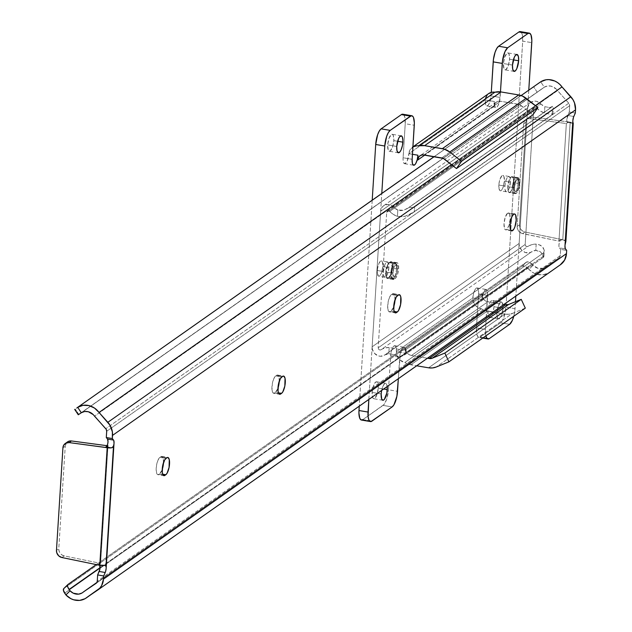 <?xml version="1.0" encoding="UTF-8"?>
<svg xmlns="http://www.w3.org/2000/svg" width="632" height="632" viewBox="0 0 632 632"><rect width="100%" height="100%" fill="white"/><g stroke="black" fill="none" stroke-linecap="round" stroke-linejoin="round"><path stroke-width="0.47" stroke-dasharray="3.16 2.37" d="M506.58 229.59L510.917 230.325L506.58 229.59L508.894 225.663L510.158 219.233L509.629 214.066L508.744 212.992L507.607 213.189A8.587 2.797 99.6 0 0 504.146 222.243A8.587 2.797 99.6 0 0 505.663 229.851A8.587 2.797 99.6 0 0 506.58 229.59A8.587 2.797 99.6 0 0 510.04 220.536A8.587 2.797 99.6 0 0 508.523 212.921A8.587 2.797 99.6 0 0 507.607 213.189L505.292 217.116L504.028 223.546L504.557 228.713L505.442 229.787L506.58 229.59M513.65 214.216L507.607 213.189L513.65 214.216M560.458 264.713L548.086 273.158L542.619 274.865L536.726 274.28L533.882 273.142L528.897 269.374L533.084 265.298L537.982 268.3L543.417 268.197L559.059 257.84L560.142 256.315L560.647 249.387L566.683 250.414L560.647 249.387L560.252 255.668L97.249 581.211L560.252 255.668A3.239 2.915 -125.1 0 1 559.099 257.809L96.096 583.352M544.286 87.192L78.795 414.394L537.161 92.114L533.574 86.718L537.161 92.114L544.286 87.192A10.286 9.251 -125.1 0 1 557.511 90.629L94.508 416.164L557.511 90.629L568.784 103.198A3.239 2.915 -125.1 0 1 569.685 105.718L106.69 431.261L569.685 105.718L569.29 111.998L575.325 113.025L569.29 111.998L569.685 105.718L569.195 103.759L556.255 89.096L551.302 86.189L547.636 85.968L544.286 87.192L540.7 81.797L544.286 87.192L80.951 412.957M539.862 82.373L76.29 408.398L536.845 84.491M451.493 164.628L535.423 105.623L451.493 164.628M521.044 95.527L434.113 156.649L521.044 95.527M78.795 414.394L75.208 408.999L78.795 414.394L78.305 414.75M542.983 88.188L81.915 412.372L542.983 88.188M568.784 103.198L105.789 428.741L568.784 103.198M99.982 565.474L98.853 564.605L100.583 563.381L107.985 445.829L107.156 445.718L107.985 445.829L100.583 563.381L98.853 564.605L103.735 565.435L98.853 564.605L98.268 565.008L98.853 564.605A4.211 1.375 99.6 0 1 99.303 564.471A4.211 1.375 99.6 0 1 99.927 565.292M567.639 122.458A4.211 1.375 99.6 0 1 566.817 119.851A4.211 1.375 99.6 0 1 567.757 115.459L573.793 116.478L567.757 115.459L569.29 111.998L566.849 119.187L566.959 121.455L568.089 122.324L566.351 123.548L558.957 241.1L560.695 239.876L559.344 242.49L558.925 245.129L559.115 247.278L560.647 249.387L559.423 247.87L565.466 248.897L559.423 247.87A4.211 1.375 99.6 0 1 559.059 243.81A4.211 1.375 99.6 0 1 560.695 239.876L565.577 240.705L560.695 239.876L558.957 241.1L522.593 233.619L524.908 231.991L522.696 231.083L520.894 229.408L519.765 227.212L519.472 224.826L525.927 122.253L526.511 120.009L528.818 117.615L532.144 117.054L570.175 122.174L562.78 239.726L524.908 231.991L561.271 239.473L560.695 239.876L562.78 239.726L570.175 122.174L573.311 123.398L567.639 122.458A4.211 1.375 99.6 0 0 568.089 122.324L573.311 123.398M391.271 310.952L393.712 306.781A8.911 2.907 99.6 0 1 391.271 310.952L394.186 311.45L391.271 310.952L390.347 311.608L394.621 312.327L390.347 311.608L391.271 310.952M394.992 300.208L394.747 295.863L393.523 293.73L391.413 294.591L389.557 297.269L388.143 301.914L387.732 308.424L388.664 311.418L390.347 311.608A8.911 2.907 99.6 0 1 389.391 311.884L395.435 312.903M275.52 392.338L277.962 388.167A8.911 2.907 99.6 0 1 275.52 392.338L278.435 392.835L275.52 392.338L274.596 392.993L278.87 393.712L274.596 392.993L275.52 392.338M279.241 381.594L279.004 377.241L277.772 375.116L275.663 375.977L273.806 378.655L272.392 383.292L271.981 389.81L272.913 392.804L274.596 392.993A8.911 2.907 99.6 0 1 273.64 393.27L279.684 394.289M159.77 473.724L162.211 469.552A8.911 2.907 99.6 0 1 159.77 473.724L162.685 474.221L159.77 473.724L158.845 474.371L163.119 475.098L158.845 474.371L159.77 473.724M163.49 462.979L163.254 458.627L162.021 456.502L159.92 457.363L158.055 460.041L156.641 464.678L156.151 469.726L156.752 473.463L157.668 474.585L158.845 474.371A8.911 2.907 99.6 0 1 157.889 474.648L163.933 475.675M91.103 594.554L549.255 272.416A16.764 15.081 -125.1 0 1 528.897 269.374L527.404 267.826L64.662 593.179L527.404 267.826A6.478 2.797 45.7 0 0 522.285 266.167L63.919 588.455L522.285 266.167L526.464 262.09L96.23 564.589L526.464 262.09L522.285 266.167L524.434 266.104L525.879 266.767L528.897 269.374L533.084 265.298L529.529 262.399L526.464 262.09A6.478 2.797 -134.3 0 1 531.923 264.026L100.093 567.647L531.923 264.026L533.084 265.298A10.286 9.251 -125.1 0 0 545.534 267.123A10.286 9.251 -125.1 0 0 546.451 266.364L96.135 583.32L559.059 257.84A3.239 2.915 -125.1 0 0 559.099 257.809M546.451 266.364L96.894 582.459L546.451 266.364M63.421 589.174L67.814 584.647M549.255 272.416A16.764 15.081 -125.1 0 0 550.409 271.515L97.676 590.091M568.089 122.324L570.175 122.174A4.859 1.414 -176.4 0 1 572.971 123.153L568.089 122.324L568.666 121.921L532.144 117.054L529.829 118.682L566.351 123.548L568.089 122.324M565.869 241.614L565.119 240.413L562.78 239.726A4.859 1.414 3.6 0 1 565.577 240.705L565.853 241.171M163.514 462.561A8.911 2.907 99.6 0 0 161.792 456.43A8.911 2.907 99.6 0 0 160.844 456.707L166.88 457.734L160.844 456.707L159.92 457.363L165.955 458.382L159.92 457.363A8.911 2.907 99.6 0 0 156.317 466.756A8.911 2.907 99.6 0 0 157.889 474.648M279.265 381.175A8.911 2.907 99.6 0 0 277.543 375.053A8.911 2.907 99.6 0 0 276.595 375.321L282.63 376.348L276.595 375.321L275.663 375.977L281.706 376.996L275.663 375.977A8.911 2.907 99.6 0 0 272.068 385.37A8.911 2.907 99.6 0 0 273.64 393.27M395.016 299.789A8.911 2.907 99.6 0 0 393.294 293.667A8.911 2.907 99.6 0 0 392.338 293.943L398.381 294.962L392.338 293.943L391.413 294.591L397.457 295.618L391.413 294.591A8.911 2.907 99.6 0 0 387.819 303.984A8.911 2.907 99.6 0 0 389.391 311.884M517.158 226.453L523.612 123.88L525.927 122.253L519.472 224.826L517.158 226.453L523.612 123.88L524.197 121.636L525.571 119.867L527.546 118.832L529.829 118.682L566.351 123.548L558.957 241.1L521.455 233.271L518.58 231.036L517.45 228.839L517.158 226.453L519.472 224.826A6.478 5.83 -125.1 0 0 524.908 231.991L522.593 233.619A6.478 5.83 54.9 0 1 517.158 226.453M525.927 122.253L523.612 123.88A6.478 5.83 54.9 0 1 525.919 119.598A6.478 5.83 54.9 0 1 529.829 118.682L532.144 117.054A6.478 5.83 -125.1 0 0 528.234 117.971A6.478 5.83 -125.1 0 0 525.927 122.253M61.912 557.535L64.227 555.907L100.583 563.381L64.227 555.907L62.015 554.991L60.214 553.316L59.084 551.128L58.784 548.734L56.469 550.361L58.784 548.734L65.238 446.16L58.784 548.734A6.478 5.83 -125.1 0 0 64.227 555.907L61.912 557.535M67.553 441.887A6.478 5.83 -125.1 0 0 65.238 446.16L62.924 447.788L65.238 446.16L66.423 442.953L68.138 441.531M516.226 193.384A8.098 2.639 -80.4 0 1 515.357 193.637A8.098 2.639 -80.4 0 1 513.927 186.456A8.098 2.639 -80.4 0 1 517.197 177.916L511.154 176.897A8.098 2.639 99.6 0 0 507.891 185.437A8.098 2.639 99.6 0 0 509.321 192.61A8.098 2.639 99.6 0 0 510.182 192.365L516.226 193.384L514.693 193.21L514.029 191.638L513.966 186.14L515.507 180.349L516.621 178.461L518.264 177.726L519.386 179.662L519.449 185.16L518.414 189.679L516.226 193.384L510.182 192.365L512.37 188.66L513.603 181.123L512.686 177.071L511.715 176.644L510.016 178.264L508.531 182.024L507.741 188.131L508.278 191.536L509.116 192.555L510.182 192.365A8.098 2.639 99.6 0 0 513.453 183.817A8.098 2.639 99.6 0 0 512.023 176.644A8.098 2.639 99.6 0 0 511.154 176.897L517.197 177.916A8.098 2.639 -80.4 0 1 518.058 177.663A8.098 2.639 -80.4 0 1 519.488 184.844A8.098 2.639 -80.4 0 1 516.226 193.384M552.771 114.242L413.194 212.392L405.065 216.326L399.93 216.808L397.433 216.326A16.764 15.081 54.9 0 1 389.731 211.38L536.734 108.017A16.764 15.081 -125.1 0 0 544.436 112.962L548.781 113.942L552.913 114.052L548.781 113.942L544.436 112.962L540.297 111.027L536.734 108.017A1.92 1.722 -125.1 0 0 533.708 108.925L386.705 212.281L378.173 347.829L525.176 244.473A1.92 1.722 -125.1 0 0 528.028 246.369L381.025 349.733A16.764 15.081 54.9 0 1 389.186 347.474L402.979 350.152L405.665 349.796L405.373 354.426L399.669 357.301L543.251 256.347L540.731 252.057L538.511 250.754L535.786 250.398A10.286 9.251 -125.1 0 0 531.607 251.765L384.612 355.129A8.398 7.552 54.9 0 1 376.198 354.836A8.398 7.552 54.9 0 1 372.137 346.802L380.662 211.262A8.398 7.552 54.9 0 1 383.663 205.716A8.398 7.552 54.9 0 1 393.91 207.296L540.913 103.94A10.286 9.251 -125.1 0 0 544.831 106.682L549.832 107.582L552.692 106.31L409.109 207.264L412.427 207.596L414.655 206.948L414.363 211.586L552.107 114.732L552.4 110.102L414.655 206.948L552.4 110.102L553.269 108.57L552.692 106.31L407.798 208.291L403.824 210.235L400.783 210.646L397.828 210.045A10.286 9.251 54.9 0 1 393.91 207.296L540.913 103.94A8.398 7.552 -125.1 0 0 530.667 102.36A8.398 7.552 -125.1 0 0 527.665 107.906L380.662 211.262L527.665 107.906L519.141 243.446L372.137 346.802L519.141 243.446A8.398 7.552 -125.1 0 0 523.201 251.481A8.398 7.552 -125.1 0 0 531.607 251.765L384.612 355.129A10.286 9.251 54.9 0 1 388.791 353.754L394.747 354.71L399.669 357.301L543.251 256.347L543.954 256.695L543.117 257.579L405.373 354.426L543.117 257.579L543.409 252.942L405.665 349.796L543.409 252.942L544.31 250.793L543.315 247.823L540.526 245.248L536.189 244.11A16.764 15.081 -125.1 0 0 528.028 246.369L381.025 349.733A1.92 1.722 54.9 0 1 378.173 347.829L525.176 244.473L533.708 108.925L386.705 212.281A1.92 1.722 54.9 0 1 389.731 211.38L536.734 108.017L535.841 107.456L534.403 107.653L533.708 108.925L525.176 244.473L525.698 245.951L527.088 246.63L531.891 244.624L536.189 244.11L535.786 250.398L529.656 252.65L525.279 252.5L521.424 249.924L519.307 245.745L519.141 243.446L527.665 107.906L529.166 103.798L530.714 102.329L534.798 101.104L537.018 101.452L544.831 106.682L544.436 112.962L544.831 106.682L549.832 107.582L552.692 106.31L553.269 108.57L552.4 110.102L552.107 114.732L552.913 114.052M389.225 277.409L390.916 274.975L392.456 269.185L392.575 264.832L391.271 261.751L390.197 261.94L387.898 264.121L385.812 270.978L386.16 277.393L387.511 278.467L389.225 277.409A8.098 2.639 99.6 0 0 392.496 268.869A8.098 2.639 99.6 0 0 391.066 261.688A8.098 2.639 99.6 0 0 390.197 261.94L397.307 262.77L398.429 264.705L398.492 270.212L397.449 274.73L395.837 277.882L393.033 279.431L391.729 276.35L392.109 270.433L393.933 265.148L396.24 262.967A8.098 2.639 -80.4 0 1 397.101 262.715A8.098 2.639 -80.4 0 1 398.531 269.888A8.098 2.639 -80.4 0 1 395.261 278.428L389.225 277.409L395.261 278.428L394.107 279.241A8.098 2.639 -80.4 0 1 393.238 279.494A8.098 2.639 -80.4 0 1 391.808 272.321A8.098 2.639 -80.4 0 1 395.079 263.781L389.043 262.754L390.197 261.94L396.24 262.967L395.079 263.781L389.043 262.754A8.098 2.639 99.6 0 0 385.773 271.294A8.098 2.639 99.6 0 0 387.203 278.475A8.098 2.639 99.6 0 0 388.064 278.222L394.107 279.241L388.064 278.222L389.225 277.409M389.731 211.38L387.843 210.796L386.705 212.281L378.173 347.829L378.694 349.306L380.085 349.986L384.888 347.987L389.186 347.474L388.791 353.754L380.488 356.258L378.276 355.856L374.421 353.288L372.311 349.101L372.137 346.802L380.662 211.262L382.163 207.162L383.711 205.684L387.803 204.46L392.109 205.779L397.828 210.045L397.433 216.326L393.294 214.382L389.731 211.38M412.427 207.596L409.109 207.264L403.824 210.235L397.828 210.045L397.433 216.326L402.521 216.784L407.474 215.52L410.666 213.964L414.363 211.586L414.655 206.948L412.427 207.596M405.373 354.426L405.665 349.796L402.979 350.152L389.186 347.474L388.791 353.754L394.747 354.71L399.669 357.301L405.373 354.426M544.31 250.793L543.409 252.942L543.117 257.579L543.954 256.695L540.731 252.057L535.786 250.398L536.189 244.11L538.511 244.442L542.138 246.417L544.231 250.075L543.954 256.687M543.954 256.695L543.251 256.347M551.546 107.148L552.692 106.31M552.921 114.084L553.269 108.57M510.427 182.166A7.774 2.536 -80.4 0 1 506.351 191.78A7.774 2.536 -80.4 0 1 504.873 186.069L498.838 185.05A7.774 2.536 99.6 0 0 500.315 190.761A7.774 2.536 99.6 0 0 504.391 181.139L510.427 182.166L504.391 181.139L503.909 176.462L503.104 175.483L502.077 175.672L499.975 179.227L498.98 183.564L499.043 188.842L500.117 190.698L501.697 189.995L502.764 188.178L504.391 181.139A7.774 2.536 99.6 0 0 502.914 175.427A7.774 2.536 99.6 0 0 498.838 185.05L504.873 186.069A7.774 2.536 -80.4 0 1 508.95 176.454A7.774 2.536 -80.4 0 1 510.427 182.166L508.807 189.205L507.18 191.543L506.153 191.725L505.079 189.869L504.834 187.483L505.26 183.083L506.493 179.03L507.567 177.213L509.147 176.51L510.222 178.366L510.427 182.166M388.893 267.62A7.774 2.536 -80.4 0 1 384.817 277.235A7.774 2.536 -80.4 0 1 383.332 271.523L377.296 270.504A7.774 2.536 99.6 0 0 378.773 276.216A7.774 2.536 99.6 0 0 382.85 266.593L388.893 267.62L382.85 266.593L382.368 261.917L381.57 260.937L380.543 261.127L378.923 263.457L377.438 269.011L377.328 273.19L378.584 276.152L379.611 275.971L381.23 273.632L382.85 266.593A7.774 2.536 99.6 0 0 381.373 260.882A7.774 2.536 99.6 0 0 377.296 270.504L383.332 271.523A7.774 2.536 -80.4 0 1 387.408 261.901A7.774 2.536 -80.4 0 1 388.893 267.62L387.266 274.659L385.646 276.998L384.619 277.179L383.545 275.315L383.332 271.523L384.959 264.484L386.579 262.146L388.048 262.312L388.893 267.62M518.035 183.399A7.94 2.591 99.6 0 0 516.352 177.56A7.94 2.591 99.6 0 0 512.362 187.388A1.619 0.474 3.6 0 0 514.448 187.238A6.32 2.062 -80.4 0 1 517.087 179.614A6.32 2.062 -80.4 0 1 518.967 184.062L518.793 180.981L517.924 179.472L517.087 179.614L515.767 181.518L514.448 187.238L514.622 190.319L515.491 191.828L516.779 191.259L517.648 189.782L518.967 184.062A6.32 2.062 -80.4 0 1 516.328 191.686A6.32 2.062 -80.4 0 1 514.448 187.238A1.619 0.474 -176.4 0 1 512.362 187.388A7.94 2.591 -80.4 0 1 516.526 177.568A7.94 2.591 -80.4 0 1 518.035 183.399L513.508 182.632A7.94 2.591 99.6 0 0 511.999 176.802A7.94 2.591 99.6 0 0 507.836 186.622L512.362 187.388L507.836 186.622L508.049 190.493L509.147 192.397L510.759 191.67L511.849 189.821L513.105 185.69L513.547 181.194L513.295 178.761L512.197 176.865L511.146 177.047L509.495 179.433L507.836 186.622A7.94 2.591 99.6 0 0 509.345 192.452A7.94 2.591 99.6 0 0 513.508 182.632L518.035 183.399A7.94 2.591 -80.4 0 1 513.871 193.218A7.94 2.591 -80.4 0 1 512.362 187.388A7.94 2.591 99.6 0 0 514.045 193.234A7.94 2.591 99.6 0 0 518.035 183.399A1.619 0.474 -176.4 0 1 519.069 183.904A1.619 0.474 3.6 0 0 518.035 183.399M396.501 268.853A7.94 2.591 99.6 0 0 394.818 263.015A7.94 2.591 99.6 0 0 390.829 272.842A1.619 0.474 3.6 0 0 392.914 272.692A6.32 2.062 -80.4 0 1 395.553 265.069A6.32 2.062 -80.4 0 1 397.425 269.516L396.738 265.203L395.553 265.069L394.234 266.973L392.883 273.838L393.957 277.282L394.795 277.14L396.106 275.236L397.425 269.516A6.32 2.062 -80.4 0 1 394.795 277.14A6.32 2.062 -80.4 0 1 392.914 272.692A1.619 0.474 -176.4 0 1 390.829 272.842A7.94 2.591 -80.4 0 1 394.984 263.023A7.94 2.591 -80.4 0 1 396.501 268.853L391.966 268.087A7.94 2.591 99.6 0 0 390.458 262.256A7.94 2.591 99.6 0 0 386.294 272.076L390.829 272.842L386.294 272.076L386.507 275.947L387.606 277.843L388.656 277.661L390.315 275.276L391.571 271.136L392.006 266.649L391.477 263.315L390.655 262.32L389.043 263.038L387.953 264.887L386.294 272.076A7.94 2.591 99.6 0 0 387.811 277.906A7.94 2.591 99.6 0 0 391.966 268.087L396.501 268.853A7.94 2.591 -80.4 0 1 392.338 278.673A7.94 2.591 -80.4 0 1 390.829 272.842A7.94 2.591 99.6 0 0 392.504 278.688A7.94 2.591 99.6 0 0 396.501 268.853A1.619 0.474 -176.4 0 1 397.536 269.358A1.619 0.474 3.6 0 0 396.501 268.853M393.823 140.612L397.623 141.26L393.823 140.612L393.286 135.453L392.401 134.371L391.271 134.577L388.949 138.503L387.685 144.925A8.587 2.797 99.6 0 0 389.32 151.238A8.587 2.797 99.6 0 0 393.823 140.612A8.587 2.797 99.6 0 0 392.188 134.308A8.587 2.797 99.6 0 0 387.685 144.925L388.222 150.092L389.107 151.174L390.236 150.969L392.559 147.043L393.823 140.612M396.746 146.466L387.685 144.925L396.746 146.466M509.574 59.234L513.374 59.874L509.574 59.234L509.037 54.068L508.152 52.985L507.022 53.191L504.699 57.117L503.435 63.548A8.587 2.797 99.6 0 0 505.071 69.852A8.587 2.797 99.6 0 0 509.574 59.234A8.587 2.797 99.6 0 0 507.938 52.922A8.587 2.797 99.6 0 0 503.435 63.548L503.973 68.706L504.849 69.789L505.987 69.583L508.31 65.657L509.574 59.234M512.497 65.08L503.435 63.548L512.497 65.08M378.252 388.095L383.663 389.012L378.252 388.095L377.715 382.929L376.838 381.854L375.7 382.052L373.378 385.978L372.114 392.409A8.587 2.797 99.6 0 0 373.749 398.713A8.587 2.797 99.6 0 0 378.252 388.095A8.587 2.797 99.6 0 0 376.617 381.791A8.587 2.797 99.6 0 0 372.114 392.409L372.651 397.575L373.536 398.65L374.665 398.452L376.988 394.526L378.252 388.095M381.175 393.941L372.114 392.409L381.175 393.941M503.056 308.242A8.587 2.797 -80.4 0 1 498.561 318.868A8.587 2.797 -80.4 0 1 496.926 312.556L487.864 311.023A8.587 2.797 99.6 0 0 489.5 317.335A8.587 2.797 99.6 0 0 494.003 306.71L503.056 308.242L502.527 303.084L501.097 301.938L499.896 302.783L497.724 307.642L496.957 315.534L497.858 318.417L498.885 318.86L501.263 316.024L503.056 308.242L494.003 306.71L493.774 302.523L492.581 300.469L491.451 300.674L490.234 302.12L488.67 306.109L487.864 311.023L488.402 316.19L489.832 317.327L491.633 315.613L493.197 311.631L494.003 306.71A8.587 2.797 99.6 0 0 492.368 300.405A8.587 2.797 99.6 0 0 487.864 311.023L496.926 312.556A8.587 2.797 -80.4 0 1 501.429 301.938A8.587 2.797 -80.4 0 1 503.056 308.242M405.475 353.201L405.262 349.251L404.591 347.679L403.627 347.252L401.928 348.872L400.443 352.632L398.342 378.694L399.685 357.27A8.098 2.639 -80.4 0 1 403.935 347.252A8.098 2.639 -80.4 0 1 405.475 353.201L396.422 351.668A8.098 2.639 99.6 0 0 394.874 345.72A8.098 2.639 99.6 0 0 390.631 355.737L399.685 357.27L390.631 355.737L388.49 389.77L397.544 391.303L388.49 389.77L390.781 354.189L391.824 349.678L393.436 346.518L394.565 345.72L395.916 346.794L396.888 355.334L399.961 360.066L407.782 363.961L416.686 365.794L410.847 364.806A16.195 14.568 54.9 0 1 404.891 362.492L481.284 308.772L477.863 307.476L475.051 304.964L473.281 301.622L472.815 297.956L481.868 299.489L482.177 294.599L405.784 348.319L405.475 353.201L396.422 351.668L472.815 297.956L481.868 299.489L482.177 294.599L482.493 297.048L483.67 299.276L486.656 301.496L503.83 304.521L487.825 301.812L411.432 355.524L409.149 354.663L407.277 352.988L406.092 350.76L405.784 348.319L405.475 353.201M368.827 399.448L381.783 193.439L368.827 399.448M413.383 146.648L409.789 150.25L408.872 153.687L485.265 99.975L494.327 101.507L494.019 106.389A6.478 5.83 -125.1 0 1 496.333 102.115A6.478 5.83 -125.1 0 1 500.449 101.231L424.056 154.943L500.449 101.231L518.153 104.225A6.478 5.83 -125.1 0 1 521.124 105.568L444.723 159.28L521.124 105.568L532.863 114.85L519.702 104.707L500.449 101.231L497.029 101.705L495.251 103.127L494.019 106.389L424.791 155.069L494.019 106.389L494.327 101.507L494.832 106.381L495.662 107.393L496.736 107.203L497.882 105.836L499.359 102.076L500.465 91.861L500.117 97.439A8.098 2.639 -80.4 0 1 495.867 107.456A8.098 2.639 -80.4 0 1 494.327 101.507L485.265 99.975A8.098 2.639 99.6 0 0 486.814 105.923A8.098 2.639 99.6 0 0 491.056 95.898L500.117 97.439L491.056 95.898L491.277 92.375L489.863 101.965L488.252 105.125L487.122 105.915L486.15 105.497L485.487 103.925L485.558 98.189M528.787 90.084L515.831 296.092L528.787 90.084M515.475 301.701L514.796 311.173L513.792 316.229A12.956 4.226 -80.4 0 0 515.033 308.692L505.979 307.16L515.033 308.692L515.475 301.701M521.305 32.279L522.364 34.792L522.711 41.12L505.979 307.16L504.067 316.861L502.401 320.606L500.568 322.794L509.629 324.327L500.568 322.794L479.419 337.433L477.871 336.753L476.804 334.241L476.457 327.913L485.518 329.446A12.956 4.226 -80.4 0 0 485.882 335.853L485.518 329.446L487.627 292.616L486.774 289.891L485.803 289.472L484.681 290.27L483.061 293.422L481.868 299.489A8.098 2.639 -80.4 0 1 486.119 289.472A8.098 2.639 -80.4 0 1 487.659 295.421L478.598 293.888A8.098 2.639 99.6 0 0 477.057 287.939A8.098 2.639 99.6 0 0 472.815 297.956L396.422 351.668A9.717 8.745 54.9 0 0 404.891 362.484L481.284 308.772A16.195 14.568 -125.1 0 0 487.24 311.094L481.284 308.779A9.717 8.745 -125.1 0 1 472.815 297.956L473.573 293.319L475.051 289.551L476.749 287.939L478.1 289.014L478.598 293.888L476.457 327.913L485.518 329.446L487.659 295.421L478.598 293.888L476.457 327.913A12.956 4.226 99.6 0 0 478.922 337.433A12.956 4.226 99.6 0 0 480.312 337.03L489.366 338.57L480.312 337.03L500.568 322.794A12.956 4.226 99.6 0 0 505.979 307.16L522.711 41.12L531.773 42.652L522.711 41.12A12.956 4.226 99.6 0 0 520.247 31.6M387.274 386.658L386.373 383.774L384.754 383.592L382.968 386.168L381.602 390.639M487.122 95.076L488.71 93.576M494.903 92.225L418.518 145.937L494.911 92.225A9.717 8.745 -125.1 0 0 494.903 92.225M488.733 93.552A9.717 8.745 -125.1 0 0 485.265 99.975L408.872 153.687L407.182 161.018L404.938 163.704L403.587 162.629L403.05 159.225L405.231 123.722L403.09 157.755L412.143 159.288L403.09 157.755A8.098 2.639 99.6 0 0 404.63 163.704A8.098 2.639 99.6 0 0 408.872 153.687L412.459 154.295L408.872 153.687A9.717 8.745 54.9 0 1 412.341 147.272A9.717 8.745 54.9 0 1 412.925 146.9M403.816 114.882L404.883 117.402L405.231 123.722L414.284 125.262L405.231 123.722A12.956 4.226 99.6 0 0 402.758 114.202M372.209 200.178L359.245 406.178L372.209 200.178M362.823 419.64L371.885 421.173L362.823 419.64L383.079 405.396L392.14 406.929L383.079 405.396A12.956 4.226 99.6 0 0 388.49 389.77L386.587 399.471L384.003 404.527L362.823 419.64A12.956 4.226 99.6 0 1 361.441 420.043M427.437 358.233L411.432 355.524L427.437 358.233M525.303 308.139L512.631 313.298L508.886 314.223L504.952 314.088L487.24 311.094L410.847 364.806L487.24 311.094L504.952 314.088L428.551 367.808L504.952 314.088A16.195 14.568 -125.1 0 0 512.631 313.298L436.23 367.01L512.631 313.298L525.303 308.139M402.268 114.21L403.09 114.305M519.749 31.608L520.578 31.695M381.649 390.434A8.587 2.797 -80.4 0 1 385.678 383.324A8.587 2.797 -80.4 0 1 387.258 386.492M518.153 104.225L441.76 157.945L518.153 104.225M482.177 294.599A6.478 5.83 -125.1 0 0 487.825 301.812L411.432 355.524A6.478 5.83 54.9 0 1 405.784 348.319L482.177 294.599M511.699 230.877L505.663 229.851M521.124 95.55L434.2 156.665M82.531 592.658L545.534 267.123M104.959 565.435L99.303 564.471M161.792 456.43L167.835 457.457M277.543 375.053L283.586 376.072M393.294 293.667L399.329 294.686M514.567 213.948L508.523 212.921M528.234 117.971L525.919 119.598M515.357 193.637L509.321 192.61M407.798 208.291L552.123 106.816M383.663 205.716L530.667 102.36M534.388 107.661L387.384 211.017M397.101 262.715L391.066 261.688M393.238 279.494L387.203 278.475M518.058 177.663L512.023 176.644M506.351 191.78L500.315 190.761M384.817 277.235L378.773 276.216M511.999 176.802L516.526 177.568C518.793 178.927 519.638 181.044 519.069 183.912C517.908 190.738 516.178 193.842 513.871 193.218L509.345 192.452M390.458 262.256L394.984 263.023C397.252 264.381 398.105 266.499 397.536 269.366C396.375 276.192 394.637 279.297 392.338 278.673L387.811 277.906M398.381 152.77L389.32 151.238M514.124 71.384L505.071 69.852M382.81 400.253L373.749 398.713M498.561 318.868L489.5 317.335M486.814 105.923L495.867 107.456M404.63 163.704L413.683 165.236M394.874 345.72L403.935 347.252M477.057 287.939L486.119 289.472M482.722 338.081L478.922 337.433M501.429 301.938L492.368 300.405M385.678 383.324L376.617 381.791M516.992 54.455L507.938 52.922M401.249 135.84L392.188 134.308M496.333 102.115L419.94 155.828M412.925 146.861L412.341 147.272M387.408 261.901L381.373 260.882M508.95 176.454L502.914 175.427"/><path stroke-width="0.95" d="M512.615 230.609A8.587 2.797 -80.4 0 1 511.699 230.877A8.587 2.797 -80.4 0 1 510.182 223.27A8.587 2.797 -80.4 0 1 513.65 214.216L514.78 214.011L515.665 215.085L516.202 220.252L514.938 226.683L513.832 229.163L512.031 230.87L510.996 230.427L510.293 228.76L510.222 222.93L511.857 216.792L513.65 214.216A8.587 2.797 -80.4 0 1 514.567 213.948A8.587 2.797 -80.4 0 1 516.083 221.555A8.587 2.797 -80.4 0 1 512.615 230.609L510.917 230.325L512.615 230.609M76.93 407.869L434.113 156.649L77.704 407.332A16.764 15.081 54.9 0 1 99.026 412.451L109.992 425.202L112.385 431.909L112.33 438.561L106.295 437.542L106.69 431.261L106.2 429.302L93.26 414.639L88.306 411.724L84.633 411.503L81.283 412.736L77.704 407.332L83.045 405.317L88.93 405.578L94.516 408.075L99.026 412.451L451.493 164.628L99.026 412.451L107.851 422.294A16.843 15.152 54.9 0 1 112.528 435.401L112.33 438.561L113.768 440.433L114.029 443.214L106.152 568.373L105.505 571.794L103.688 575.949L103.49 579.117A16.843 15.152 54.9 0 1 97.478 590.233A16.843 15.152 54.9 0 1 97.273 590.375L87.414 597.05A16.764 15.081 54.9 0 1 86.26 597.959A16.764 15.081 54.9 0 1 65.902 594.917L63.382 590.272L63.919 588.455A6.478 2.797 45.7 0 0 63.769 588.582A6.478 2.797 45.7 0 0 64.662 593.179L65.902 594.917L70.081 590.833L69.086 589.451L100.093 567.647L69.086 589.451A6.478 2.797 -134.3 0 1 67.948 584.497A6.478 2.797 -134.3 0 1 68.098 584.371L67.521 585.69L67.79 587.049L70.081 590.833L73.201 593.156L78.66 594.135L82.034 592.982L96.894 582.451L83.456 591.908A10.286 9.251 54.9 0 1 82.531 592.658A10.286 9.251 54.9 0 1 70.081 590.833L65.902 594.917L70.879 598.678L73.723 599.815L79.616 600.4L85.083 598.694L99.73 588.242L101.641 585.572L103.49 579.117L566.485 253.574L564.637 260.036L560.276 264.832A16.843 15.152 -125.1 0 0 560.473 264.697A16.843 15.152 -125.1 0 0 566.485 253.574L103.49 579.117L103.688 575.949L97.644 574.93L99.911 569.077L99.706 564.779M67.205 442.147L69.18 441.112L71.456 440.962L107.156 445.718L71.456 440.962L69.141 442.59A6.478 5.83 54.9 0 0 65.238 443.514A6.478 5.83 54.9 0 0 62.924 447.788L56.469 550.361A6.478 5.83 54.9 0 0 61.912 557.535L98.268 565.008L61.912 557.535L58.729 555.868L56.769 552.755L56.469 550.361L62.924 447.788L63.508 445.544L65.823 443.158L69.141 442.59L107.179 447.717L99.777 565.269L98.268 565.008L105.228 565.498L105.955 566.264A4.211 1.375 -80.4 0 1 105.22 572.497L99.177 571.47A4.211 1.375 99.6 0 0 99.927 565.292M565.482 243.17A4.211 1.375 -80.4 0 0 565.466 248.897L566.683 250.414L566.485 253.574L566.683 250.414L565.245 248.542L564.984 245.761L572.861 120.601L573.508 117.189L575.325 113.025L575.531 109.857L575.325 113.025L573.793 116.478A4.211 1.375 -80.4 0 0 573.058 122.711L565.869 241.614M540.7 81.797L546.048 79.782L548.971 79.624L554.809 81.022L557.519 82.539L559.952 84.522L572.987 99.666L574.52 102.921L575.531 109.857L112.528 435.401L575.531 109.857A16.843 15.152 -125.1 0 0 570.846 96.759L107.851 422.294L570.846 96.759L562.022 86.916A16.764 15.081 -125.1 0 0 540.7 81.797L537.374 84.143M535.423 105.623L562.022 86.916L535.423 105.623M74.687 409.386L78.273 414.782L81.915 412.372L78.795 414.394M80.951 412.957L81.283 412.736A10.286 9.251 54.9 0 1 94.508 416.164L105.789 428.741A3.239 2.915 54.9 0 1 106.69 431.261L106.295 437.542L112.33 438.561L113.547 440.085L107.511 439.058L106.295 437.542L107.511 439.058L113.547 440.085A4.211 1.375 -80.4 0 1 113.531 445.805L112.662 447.282L111.129 447.875L105.67 447.456L107.598 444.438L108.017 441.8L107.511 439.058A4.211 1.375 99.6 0 1 107.875 443.119A4.211 1.375 99.6 0 1 106.247 447.053L111.129 447.875L106.247 447.053L107.985 445.829L105.67 447.456L69.141 442.59L71.456 440.962A6.478 5.83 -125.1 0 0 67.553 441.887L65.238 443.514M97.249 581.211L97.644 574.93L103.688 575.949L105.22 572.497L99.177 571.47L97.644 574.93L97.249 581.211A3.239 2.915 54.9 0 1 96.056 583.376L83.456 591.908L96.894 582.459L97.249 581.211M393.681 306.883L395.016 299.789A8.911 2.907 99.6 0 1 393.712 306.781M277.93 388.261L279.265 381.175A8.911 2.907 99.6 0 1 277.962 388.167M162.179 469.647L163.514 462.561A8.911 2.907 99.6 0 1 162.211 469.552M96.23 564.589L68.098 584.371L96.23 564.589M97.676 590.091L560.276 264.832M398.381 294.962L400.056 295.152L400.791 296.882L400.577 304.656L398.571 310.47L397.307 311.979L395.205 312.84L394.289 311.718L393.776 309.443L394.186 302.933L396.193 297.119L398.381 294.962A8.911 2.907 -80.4 0 1 399.329 294.686A8.911 2.907 -80.4 0 1 400.909 302.586A8.911 2.907 -80.4 0 1 397.307 311.979L394.186 311.45L397.307 311.979L396.382 312.627A8.911 2.907 -80.4 0 1 395.435 312.903A8.911 2.907 -80.4 0 1 393.855 305.011A8.911 2.907 -80.4 0 1 397.457 295.618L398.381 294.962M282.63 376.348L283.808 376.135L285.04 378.268L284.835 386.041L282.82 391.856L281.556 393.365L279.455 394.226L278.538 393.104L278.025 390.829L278.435 384.319L280.442 378.505L282.63 376.348A8.911 2.907 -80.4 0 1 283.586 376.072A8.911 2.907 -80.4 0 1 285.158 383.964A8.911 2.907 -80.4 0 1 281.556 393.365L278.435 392.835L281.556 393.365L280.632 394.013A8.911 2.907 -80.4 0 1 279.684 394.289A8.911 2.907 -80.4 0 1 278.112 386.397A8.911 2.907 -80.4 0 1 281.706 376.996L282.63 376.348M166.88 457.734L168.057 457.521L169.289 459.654L169.084 467.427L167.069 473.242L165.813 474.751L163.704 475.604L162.787 474.49L162.274 472.215L162.685 465.705L164.699 459.891L166.88 457.734A8.911 2.907 -80.4 0 1 167.835 457.457A8.911 2.907 -80.4 0 1 169.408 465.349A8.911 2.907 -80.4 0 1 165.813 474.751L162.685 474.221L165.813 474.751L164.881 475.398A8.911 2.907 -80.4 0 1 163.933 475.675A8.911 2.907 -80.4 0 1 162.361 467.775A8.911 2.907 -80.4 0 1 165.955 458.382L166.88 457.734M565.877 241.55L573.256 123.24M104.098 565.403L105.228 565.498M163.119 475.098L164.881 475.398L163.119 475.098M278.87 393.712L280.632 394.013L278.87 393.712M394.621 312.327L396.382 312.627L394.621 312.327M113.405 446.184L112.125 447.63L111.129 447.875A4.859 1.414 -176.4 0 1 107.179 447.717L99.777 565.269A4.859 1.414 3.6 0 0 103.735 565.435M104.959 565.435L105.955 566.264L113.531 445.805M565.593 242.791L565.853 241.171M81.283 412.736L77.704 407.332M67.814 584.647L63.919 588.455M402.876 142.153A8.587 2.797 -80.4 0 1 398.381 152.77A8.587 2.797 -80.4 0 1 396.746 146.466L396.975 150.653L398.16 152.707L399.906 151.925L401.083 149.926L402.45 145.455L402.924 140.588L402.347 136.986L401.462 135.904L399.716 136.686L398.539 138.692L396.746 146.466A8.587 2.797 -80.4 0 1 401.249 135.84A8.587 2.797 -80.4 0 1 402.876 142.153L397.623 141.26L402.876 142.153M518.627 60.767A8.587 2.797 -80.4 0 1 514.124 71.384A8.587 2.797 -80.4 0 1 512.497 65.08L512.726 69.267L513.911 71.321L515.657 70.539L516.834 68.54L518.627 60.767L518.398 56.572L517.213 54.526L515.467 55.3L514.29 57.307L512.497 65.08A8.587 2.797 -80.4 0 1 516.992 54.455A8.587 2.797 -80.4 0 1 518.627 60.767L513.374 59.874L518.627 60.767M387.305 389.628A8.587 2.797 -80.4 0 1 382.81 400.253A8.587 2.797 -80.4 0 1 381.175 393.941L381.704 399.108L383.134 400.246L384.335 399.408L386.879 392.93L387.258 386.492A8.587 2.797 -80.4 0 1 387.305 389.628L383.663 389.012L387.305 389.628M370.494 421.576A12.956 4.226 -80.4 0 0 371.885 421.173L392.14 406.929A12.956 4.226 -80.4 0 0 397.544 391.303L398.342 378.694L396.896 396.288L393.973 404.741L392.14 406.929L370.992 421.568L370.17 421.481L368.835 419.853L368.085 416.543L368.827 399.448L368.029 412.056L358.976 410.524L368.029 412.056A12.956 4.226 -80.4 0 0 370.494 421.576L361.441 420.043A12.956 4.226 99.6 0 1 358.976 410.524L359.245 406.178L358.913 412.87L359.782 418.313L361.109 419.94L362.823 419.64M403.816 114.882L402.268 114.21L401.375 114.605L381.12 128.849L379.287 131.037L377.62 134.774L375.708 144.475L372.209 200.178L375.708 144.475L384.77 146.016A12.956 4.226 -80.4 0 1 390.181 130.382L381.12 128.849L390.181 130.382L410.437 116.138L401.375 114.605L381.12 128.849A12.956 4.226 99.6 0 0 375.708 144.475L384.77 146.016L381.783 193.439L384.77 146.016L386.673 136.307L388.348 132.57L390.181 130.382L411.321 115.743L412.878 116.414L413.478 117.465L414.347 122.908L412.143 159.288L412.364 163.246L413.028 164.818L414.553 164.992L415.698 163.617L417.175 159.857L417.934 155.219L417.626 160.109L424.791 155.069L417.626 160.109L418.858 156.839L420.636 155.417L422.863 154.864L443.308 158.419L456.47 168.562L461.526 161.31L449.763 152.012L444.304 149.128L424.633 145.66L416.741 145.818L412.925 146.9A9.717 8.745 54.9 0 1 418.518 145.937L494.911 92.217L501.034 91.948L518.738 94.95L522.609 96.135L537.919 107.598L532.863 114.85L456.47 168.562L444.723 159.28A6.478 5.83 54.9 0 0 441.76 157.945L424.056 154.943A6.478 5.83 54.9 0 0 419.94 155.828A6.478 5.83 54.9 0 0 417.626 160.109L417.934 155.219A8.098 2.639 -80.4 0 1 413.683 165.236A8.098 2.639 -80.4 0 1 412.143 159.288L414.284 125.262A12.956 4.226 -80.4 0 0 411.819 115.743L402.758 114.202A12.956 4.226 99.6 0 0 401.375 114.605L410.437 116.138A12.956 4.226 -80.4 0 1 411.819 115.743M521.305 32.279L520.578 31.695L518.864 32.003L498.608 46.247L496.776 48.435L495.101 52.172L493.442 59.4L491.277 92.375L493.197 61.873L502.258 63.405A12.956 4.226 -80.4 0 1 507.662 47.779L498.608 46.247L507.662 47.779L527.918 33.536L518.864 32.003L498.608 46.247A12.956 4.226 99.6 0 0 493.197 61.873L502.258 63.405L500.465 91.861L502.495 60.933L504.96 51.674L507.662 47.779L527.918 33.536L529.632 33.235L530.967 34.855L531.836 40.306L528.787 90.084L531.773 42.652A12.956 4.226 -80.4 0 0 529.308 33.133L520.247 31.6A12.956 4.226 99.6 0 0 518.864 32.003L527.918 33.536A12.956 4.226 -80.4 0 1 529.308 33.133M515.831 296.092L515.475 301.701L515.831 296.092M513.824 316.118L512.331 320.432L509.629 324.327L489.366 338.57L488.481 338.965L486.924 338.294L485.866 335.774M381.649 390.434L381.175 393.941A8.587 2.797 -80.4 0 1 381.649 390.434M513.792 316.229A12.956 4.226 -80.4 0 1 509.629 324.327L489.366 338.57A12.956 4.226 -80.4 0 1 487.983 338.965A12.956 4.226 -80.4 0 1 485.882 335.853M485.558 98.189L487.122 95.076M488.339 93.86L491.404 92.343L494.911 92.225L418.518 145.929A16.195 14.568 54.9 0 1 424.633 145.66L501.034 91.948A16.195 14.568 -125.1 0 0 494.911 92.217A9.717 8.745 -125.1 0 0 488.733 93.552L412.341 147.272M412.459 154.295L417.934 155.219L412.459 154.295M416.686 365.794L428.551 367.808L432.493 367.942L436.23 367.01L448.902 361.852L444.857 353.059L432.209 358.21L427.437 358.233L429.136 358.526L505.537 304.814L508.602 304.49L521.25 299.347L525.303 308.139L448.902 361.852L436.23 367.01A16.195 14.568 54.9 0 1 428.551 367.808L416.686 365.794M503.83 304.521L505.537 304.814A6.478 5.83 -125.1 0 0 508.602 304.49L432.209 358.21L444.857 353.059L448.902 361.852L525.303 308.139L521.25 299.347L444.857 353.059L521.25 299.347L508.602 304.49L432.209 358.21A6.478 5.83 54.9 0 1 429.136 358.526L505.537 304.814L503.83 304.521M532.863 114.85L537.919 107.598L461.526 161.31L456.47 168.562L532.863 114.85M537.919 107.598L526.156 98.3L449.763 152.012L461.526 161.31L537.919 107.598M449.763 152.012L526.156 98.3A16.195 14.568 -125.1 0 0 518.738 94.95L442.345 148.662A16.195 14.568 54.9 0 1 449.763 152.012M518.738 94.95L501.034 91.948L424.633 145.66L442.345 148.662L518.738 94.95M540.21 82.128L521.124 95.55M434.2 156.665L77.254 407.632M86.26 597.959L91.103 594.554M97.478 590.233L560.473 264.697M63.769 588.582L67.948 584.497M487.967 338.965L482.722 338.081"/></g></svg>
